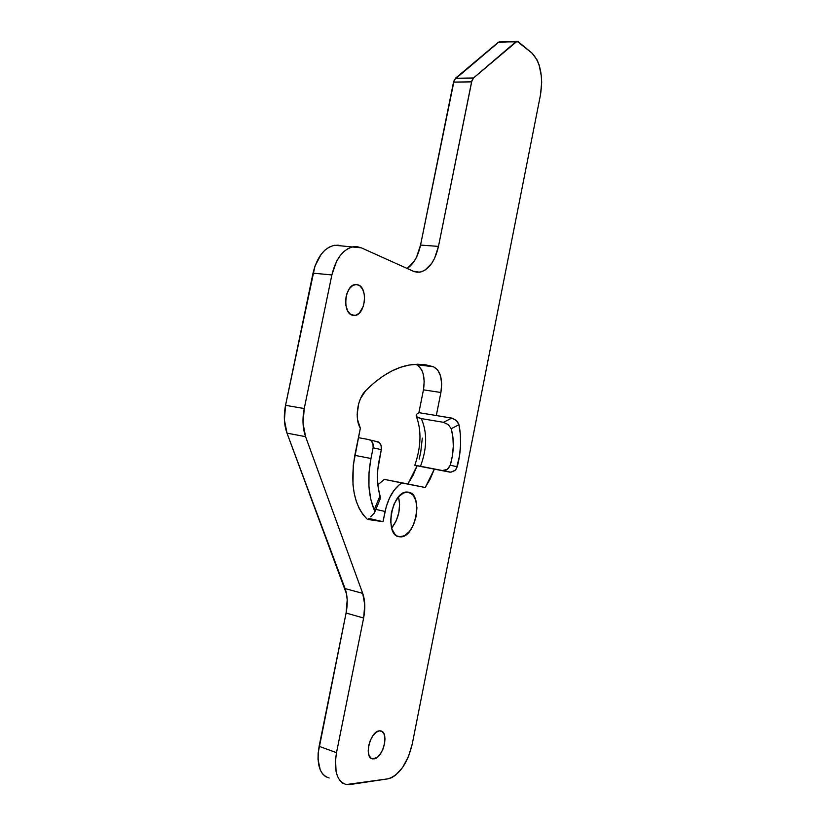 <?xml version="1.0" encoding="UTF-8"?>
<svg xmlns="http://www.w3.org/2000/svg" width="826" height="826" viewBox="0 0 826 826"><rect width="100%" height="100%" fill="white"/><g stroke="black" fill="none" stroke-linecap="round" stroke-linejoin="round"><path stroke-width="1.24" d="M379.464 730.855L380.445 730.876C389.552 731.444 383.274 758.351 373.868 758.887L371.029 758.196L369.036 755.46L368.2 751.082L368.664 745.733L370.358 740.261L373.022 735.512L376.212 732.208L379.464 730.855L382.262 731.63L384.204 734.407L384.988 738.743L384.524 743.999L382.872 749.388L380.28 754.107L377.121 757.442L372.681 758.877C363.533 758.216 370.172 730.948 379.464 730.855M358.298 284.898C368.344 288.202 365.164 315.129 354.715 315.48L350.389 314.21L347.581 310.721L345.929 305.568L345.691 299.539L346.92 293.581L349.408 288.625L352.785 285.424L356.491 284.485L359.981 285.899L362.717 289.441L364.307 294.562L364.514 300.478L363.316 306.322L359.32 313.095L355.758 315.284L352.093 315.15C341.964 312.321 344.886 284.97 355.386 284.516L358.298 284.898M345.609 301.418L346.104 296.606L345.609 301.418M408.426 492.172C423.79 493.979 415.685 538.232 400.218 536.838L397.141 536.033L395.045 534.443L391.916 529.001L390.636 521.278L391.41 512.461L394.116 503.974L398.318 497.128L403.356 492.998L408.426 492.172L412.773 494.733L415.746 500.226L416.923 507.825L416.159 516.384L413.558 524.665L409.5 531.448L404.564 535.713L399.485 536.786C383.853 536.022 391.617 490.778 407.146 492.059L408.426 492.172M391.638 528.072C398.7 518.728 400.982 508.341 398.493 496.932L399.588 504.066L398.844 512.554L396.243 520.752L391.638 528.072M416.128 415.963L416.603 414.27L418.885 412.659L423.459 389.841L440.898 392.495C442.86 379.144 440.413 370.585 433.547 366.796L414.518 364.38C398.359 365.577 382.087 374.343 365.701 390.657C357.297 398.71 354.437 418.792 360.342 428.178L357.513 419.515L357.173 414.322L358.701 403.563L360.508 398.576L365.701 390.657L374.292 382.675L383.037 376.109L391.834 370.967L400.589 367.281L409.211 365.051L417.636 364.245L425.762 364.844L433.547 366.796L437.728 370.007L440.568 376.026L441.683 383.904L440.898 392.495L423.459 389.841C425.4 376.625 422.902 368.128 415.953 364.349L418.204 365.557L421.828 370.234L423.077 373.517L424.223 381.333L423.459 389.841L418.885 412.659L451.812 418.09L443.49 422.313L448.291 424.626L451.223 428.725C454.279 439.855 453.97 452.008 450.294 465.214L447.186 469.405L442.509 470.521L449.726 472.111L434.352 469.127L425.225 487.516L407.91 483.974L417.089 465.781L434.352 469.127L430.253 478.915L425.225 487.516L401.901 482.962L399.165 484.862L393.981 490.396L389.542 497.892L386.227 506.751L383.027 521.681L367.436 519.399L363.089 514.763L359.372 508.816L356.388 501.692L354.24 493.566L352.97 484.625L353.26 465.265L360.342 428.178L358.412 437.666L368.778 439.577L358.412 437.666L354.808 455.353C349.925 484.862 354.137 506.204 367.436 519.399L383.027 521.681L368.757 518.418L383.027 521.681L385.081 511.459C388.241 497.634 393.847 488.135 401.901 482.962L384.327 479.369L377.843 484.852L384.327 479.369L425.225 487.516L384.327 479.369L407.91 483.974L412.969 475.477L417.089 465.781L414.828 465.245L420.506 466.256C427.083 448.435 427.352 432.545 421.312 418.596L417.677 417.502L416.128 415.963L416.603 414.27L418.885 412.659L436.304 415.53L440.898 392.495L436.304 415.53L452.968 418.39L457.253 421.405L458.957 424.719C461.651 437.894 461.073 451.915 457.232 466.804L455.281 470.17L450.872 472.193L420.506 466.256C427.083 448.435 427.352 432.545 421.312 418.596L443.49 422.313L421.312 418.596L416.583 416.707M338.257 245.188L333.745 245.425L329.254 247.098L324.959 250.133L321.035 254.449L314.933 266.199L285.548 405.318L284.402 419.959L287.004 433.144L305.589 436.665L362.697 593.357C365.133 600.388 365.443 608.607 363.626 618.024L336.512 752.672C333.673 770.895 336.946 781.52 346.331 784.545L388.003 778.835L391.679 777.679L395.437 775.315L402.613 767.468L408.488 756.523L412.236 744.092L540.493 94.825L541.67 82.538L541.381 76.312L539.079 64.841L537.137 60.009L532.027 53.122L517.066 41.3L473.525 77.995L471.925 80.649L438.472 246.396L434.548 258.414L431.73 263.37L424.843 270.257L421.023 271.899L417.14 272.25L413.351 271.248L361.282 247.821L356.977 246.644L352.506 246.891L348.045 248.585L343.771 251.662L339.868 256.029L336.492 261.522L331.866 274.944L304.236 408.55L303.049 423.346L305.589 436.665L362.697 593.357L364.762 604.787L363.626 618.024L336.512 752.672L335.532 759.435L336.079 771.608L337.576 776.533L339.806 780.415L342.676 783.1L346.073 784.493L349.842 784.566L388.003 778.835C399.361 775.17 407.435 763.596 412.236 744.092L540.493 94.825C543.271 76.126 540.441 62.229 532.027 53.122L518.325 41.796L498.997 41.95L454.279 79.833L420.548 245.074L416.624 256.969L413.785 261.873L407.187 268.471C413.661 264.031 418.121 256.236 420.548 245.074L453.526 82.115L471.605 81.867L473.525 77.995L455.446 78.274L498.099 42.425L516.684 41.352M498.997 41.95L515.806 41.827L473.525 77.995L455.446 78.274L453.526 82.115L471.605 81.867L438.472 246.396L420.548 245.074L438.472 246.396C434.961 261.512 428.653 270.112 419.525 272.198L413.351 271.248L361.282 247.821L334.716 245.26C324.267 247.594 317.029 256.896 313.013 273.158L331.866 274.944C335.893 258.507 343.1 249.101 353.466 246.716M287.004 433.144L346.528 593.925L347.199 599.924L346.084 613.037L318.144 753.023L318.02 759.362L320.261 769.987L322.522 773.848L325.434 776.533L329.13 777.989C319.641 774.922 316.306 764.37 319.115 746.322L346.084 613.037C347.891 603.713 347.55 595.567 345.072 588.587L287.004 433.144L305.589 436.665C302.667 428.271 302.213 418.906 304.236 408.55L285.548 405.318L313.013 273.158L331.866 274.944L304.236 408.55L285.548 405.318C283.545 415.55 284.03 424.832 287.004 433.144M422.303 438.162L420.733 452.173L419.154 459.08M340.952 245.745L334.716 245.26M362.697 593.357L345.072 588.587L362.697 593.357M363.626 618.024L346.084 613.037L363.626 618.024M336.512 752.672L319.115 746.322L336.512 752.672M398.153 536.477L399.485 536.786M375.871 509.415L385.081 511.459L375.871 509.415M370.967 458.502L354.808 455.353L370.967 458.502L369.026 472.575L368.943 486.308L370.698 498.966L374.178 509.91C368.303 495.548 367.229 478.419 370.967 458.502L373.135 447.785L370.967 458.502M374.529 510.912L374.178 509.91L380.022 495.765C376.914 485.254 376.625 473.422 379.155 460.268L381.302 449.654L381.116 445.544L379.051 442.457L374.911 441.136L378.143 441.9C380.776 443.428 381.829 446.009 381.302 449.654L373.135 447.785L381.302 449.654L377.771 469.715L377.461 479.018L378.225 487.815L380.022 495.765L374.178 509.91L374.529 510.912M374.57 512.554L374.663 511.8L374.57 512.554M370.595 516.839L374.24 513.142L370.595 516.839M380.373 497.82L380.022 495.765L380.115 499.121L374.55 512.605M369.976 439.969L368.778 439.577L370.884 440.526L372.96 443.634L373.135 447.785C373.672 444.109 372.619 441.507 369.976 439.969L378.143 441.9M450.913 472.193L454.827 470.583L456.313 468.879L459.493 456.004L460.557 445.111L460.381 434.548L458.957 424.719L451.223 428.725L452.896 437.006L453.298 446.185L452.411 455.756L450.294 465.214L457.232 466.804L450.294 465.214L448.157 468.641L446.35 469.891L442.509 470.521L449.726 472.111M451.223 428.725L458.957 424.719L456.334 420.434L451.812 418.09L443.49 422.313L448.291 424.626L451.223 428.725M354.715 315.48L352.196 315.191M414.714 271.764L419.525 272.198M372.681 758.877L371.308 758.382M416.345 416.407C421.642 430.511 421.136 446.783 414.828 465.234"/></g></svg>
